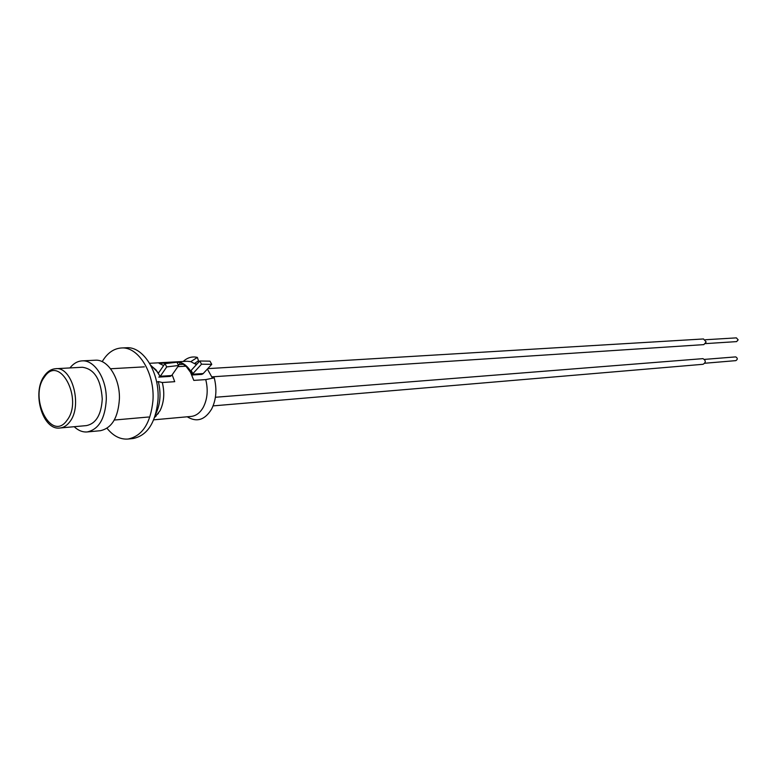 <?xml version="1.0" encoding="UTF-8"?>
<svg xmlns="http://www.w3.org/2000/svg" width="777" height="777" viewBox="0 0 777 777"><rect width="100%" height="100%" fill="white"/><g stroke="black" fill="none" stroke-linecap="round" stroke-linejoin="round"><path stroke-width="1.17" d="M60.023 427.991L86.538 425.592C96.076 423.543 101.311 414.675 102.253 398.999C100.952 379.448 94.299 368.871 82.313 367.259L55.74 368.706C72.242 366.326 82.809 406.099 69.687 421.911C66.9 425.592 63.675 427.612 60.023 427.991C42.657 430.759 31.663 392.657 44.318 375.903M74.194 426.709C78.283 430.555 82.615 432.303 87.199 431.944L100.301 430.711C111.888 428.195 118.259 417.492 119.425 398.572C119.959 378.137 107.682 359.013 95.202 360.217L82.051 360.878C77.467 361.179 73.426 363.529 69.94 367.929M87.199 431.944C98.776 429.428 105.138 418.628 106.294 399.563C106.808 378.962 94.522 359.673 82.051 360.878M212.51 378.214L207.391 369.065M197.105 363.898L195.59 363.976M215.414 397.261L702.981 358.644C705.963 360.518 706.011 362.403 703.107 364.287L213.102 405.885M735.295 356.944L735.751 356.905C737.752 358.148 737.781 359.392 735.829 360.635L704.817 363.248M207.789 368.628L703.515 338.957L706.147 341.967L703.865 344.619L212.004 376.826M705.361 339.753L736.382 337.869L738.15 339.85L736.615 341.608L705.603 343.609M196.445 364.617L190.763 361.664L197.377 357.41L198.485 360.819L194.668 363.364M172.164 374.854L174.728 381.682L162.296 382.517C164.831 392.89 164.073 402.282 160.052 410.693L154.574 417.57M187.228 416.793C196.756 422.562 204.875 420.007 211.597 409.11C216.239 399.776 217.113 389.355 214.248 377.855L205.74 379.603C208.246 389.685 207.478 398.815 203.438 407.002C200.272 412.723 196.183 415.86 191.181 416.433L153.7 419.833M205.74 379.603L193.803 380.4L190.53 372.338L186.538 366.929L183.382 364.296L178.215 364.578M177.875 366.647L185.781 366.19M156.672 382.158L158.323 381.556C161.227 393.492 160.373 404.302 155.75 413.966L155.691 414.092M197.377 357.41C192.21 356.177 187.49 357.527 183.217 361.47M150.68 365.19L158.518 372.999L164.947 363.636L166.725 366.909L160.285 376.262L171.659 375.544L178.681 365.481L166.725 366.909M163.656 365.52L159.159 363.393L173.931 362.587M177.01 362.422L179.837 362.267C183.974 363.422 187.548 366.355 190.579 371.047L199.767 360.994L209.984 361.159L211.752 364.335L203.04 373.756L201.738 374.397L191.88 375.019M149.602 363.296L187.189 361.256L191.006 361.655M191.764 374.767L192.142 374.446C188.966 368.026 184.858 364.083 179.808 362.606L179.652 364.5M171.659 375.544L170.173 376.398L158.809 377.117L160.285 376.262M211.752 364.335L201.534 364.19L192.142 374.446M164.947 363.636L176.903 362.237L178.681 365.481M162.296 382.517L158.323 381.556M201.534 364.19L199.767 360.994M107.012 428.273C113.257 436.023 120.25 439.607 127.982 439.044C142.288 436.13 150.612 423.31 152.952 400.592C154.944 373.31 138.432 346.377 121.397 347.979C113.656 348.533 107.255 353.088 102.185 361.655M127.982 439.044L133.003 438.539C147.309 435.625 155.633 422.843 157.974 400.194C159.965 373.009 143.473 346.163 126.428 347.756L121.397 347.979M44.474 376.962C28.448 397.533 51.418 442.725 66.968 420.347C83.693 399.417 59.489 353.642 44.474 376.962M150.884 365.569L156.022 369.881L160.169 376.418M192.327 374.242L203.244 373.552M191.103 370.454L192.861 373.64M160.12 376.466L156.031 369.998L150.952 365.695M155.963 416.355L154.963 416.443M148.63 417.006L114.287 420.036M144.328 366.861L110.577 368.754M55.74 368.706C51.447 369.007 47.756 371.251 44.648 375.437M735.518 356.905L704.496 359.392M158.382 413.471L155.05 416.171"/></g></svg>
